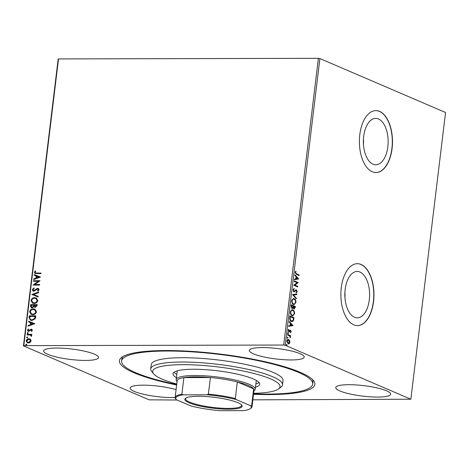 <?xml version="1.0" encoding="UTF-8"?>
<svg xmlns="http://www.w3.org/2000/svg" width="469" height="469" viewBox="0 0 469 469"><rect width="100%" height="100%" fill="white"/><g stroke="black" fill="none" stroke-linecap="round" stroke-linejoin="round"><path stroke-width="0.7" d="M176.655 384.99A98.431 18.713 6.9 0 1 133.952 372.749A98.431 18.713 6.9 0 1 121.723 357.36A98.431 18.713 6.9 0 1 200.873 352.078A98.431 18.713 6.9 0 1 300.348 372.368A98.431 18.713 6.9 0 1 313.456 380.564A98.431 18.713 6.9 0 1 253.512 394.294M176.713 384.539A96.215 18.297 6.9 0 1 121.629 361.001A96.215 18.297 6.9 0 1 201.858 352.588A96.215 18.297 6.9 0 1 312.671 384.117L312.934 381.959A96.215 18.297 -173.1 0 0 312.336 379.374M354.494 317.237A23.18 12.387 89.9 0 0 357.284 317.83A23.18 12.387 89.9 0 0 369.543 297.24A23.18 12.387 89.9 0 0 359.963 272.055A23.18 12.387 89.9 0 0 357.179 271.463A23.18 12.387 89.9 0 0 344.914 292.052A23.18 12.387 89.9 0 0 354.494 317.237M344.932 297.375A23.18 12.387 89.9 0 0 344.92 291.97M373.019 164.173A23.18 12.387 89.9 0 0 375.804 164.766A23.18 12.387 89.9 0 0 388.068 144.176A23.18 12.387 89.9 0 0 378.489 118.991A23.18 12.387 89.9 0 0 375.698 118.405A23.18 12.387 89.9 0 0 363.44 138.988A23.18 12.387 89.9 0 0 373.019 164.173M363.457 144.311A23.18 12.387 89.9 0 0 363.446 138.912M372.286 171.765A30.966 16.55 89.9 0 0 376.009 172.551A30.966 16.55 89.9 0 0 392.389 145.05A30.966 16.55 89.9 0 0 379.591 111.399A30.966 16.55 89.9 0 0 375.868 110.614A30.966 16.55 89.9 0 0 359.489 138.115A30.966 16.55 89.9 0 0 372.286 171.765M375.921 172.551A30.966 16.55 89.9 0 0 392.207 144.962A30.966 16.55 89.9 0 0 379.403 111.399A30.966 16.55 89.9 0 0 375.775 110.62M353.767 324.829A30.966 16.55 89.9 0 0 357.489 325.615A30.966 16.55 89.9 0 0 373.863 298.114A30.966 16.55 89.9 0 0 361.071 264.463A30.966 16.55 89.9 0 0 357.343 263.678A30.966 16.55 89.9 0 0 340.969 291.179A30.966 16.55 89.9 0 0 353.767 324.829M357.396 325.615A30.966 16.55 89.9 0 0 373.682 298.026A30.966 16.55 89.9 0 0 360.884 264.463A30.966 16.55 89.9 0 0 357.255 263.678M47.721 354.294A27.648 5.259 -173.1 0 0 78.276 360.186A27.648 5.259 -173.1 0 0 98.543 357.56A27.648 5.259 -173.1 0 0 94.462 354.183A27.648 5.259 -173.1 0 0 63.907 348.291A27.648 5.259 -173.1 0 0 43.646 350.918A27.648 5.259 -173.1 0 0 47.721 354.294M339.837 390.935A27.648 5.259 -173.1 0 0 370.393 396.827A27.648 5.259 -173.1 0 0 390.659 394.2A27.648 5.259 -173.1 0 0 386.579 390.824A27.648 5.259 -173.1 0 0 356.024 384.932A27.648 5.259 -173.1 0 0 335.763 387.558A27.648 5.259 -173.1 0 0 339.837 390.935M253.383 353.814A27.648 5.259 -173.1 0 0 283.938 359.711A27.648 5.259 -173.1 0 0 304.199 357.085A27.648 5.259 -173.1 0 0 300.119 353.708A27.648 5.259 -173.1 0 0 269.569 347.816A27.648 5.259 -173.1 0 0 249.303 350.443A27.648 5.259 -173.1 0 0 253.383 353.814M176.098 389.616A27.648 5.259 -173.1 0 0 146.779 385.231A27.648 5.259 -173.1 0 0 130.101 388.033A27.648 5.259 -173.1 0 0 134.181 391.41A27.648 5.259 -173.1 0 0 175.148 397.472M177.083 400.016L149.107 399.834L23.45 345.888L58.15 59.164L58.508 58.918L23.808 345.641L283.686 345.037L318.387 58.314L319.893 58.561L285.199 345.284L410.85 399.23L252.838 399.84M30.514 339.322L31.118 340.887L30.139 342.452L28.375 343.021L27.331 342.816L26.17 340.899C26.627 339.462 27.53 338.753 28.885 338.765L30.514 339.322M27.05 334.321L31.828 334.309L31.757 334.889L31.054 334.889L31.722 335.898L31.505 336.337L30.215 334.983L26.979 334.901L27.05 334.321L31.816 334.409M30.708 335.153L30.215 334.983M28.562 330.815L29.447 330.792L31.282 329.185L32.402 330.287L31.587 331.407L31.218 331.067L31.81 330.323L31.235 329.766L28.697 331.413L28.105 331.296L27.466 330.194L28.257 328.998L28.656 329.326L28.058 330.123L28.744 330.833L30.52 329.373L31.828 329.285M31.605 329.877L31.235 329.766M28.673 330.874L28.972 330.932M29.072 317.595L29.283 315.842L35.826 315.825L35.691 316.968L35.234 318.768L31.91 320.479L30.397 320.204L29.072 317.595L29.283 315.842M30.643 304.621L37.186 304.604L37.057 305.671L35.222 307.412L33.92 306.708L32.103 307.904L31.335 307.758L30.462 306.128L30.643 304.621L37.174 304.703M31.869 294.462L38.704 292.029L38.628 292.662L33.446 294.509L38.188 296.332L38.112 296.965L31.869 294.462L38.687 292.216M33.463 281.306L33.534 280.726L40.076 280.714L34.741 284.495L39.619 284.484L39.548 285.064L33.006 285.082L38.329 281.294L33.463 281.306M36.646 273.081L41.002 273.069L40.932 273.65L35.046 273.497L34.389 272.284L35.316 270.859L35.785 271.152L35.058 272.278L35.48 272.964L40.991 273.169M58.508 58.918L318.387 58.314M40.522 277.032L33.674 279.565L33.75 278.932L35.943 278.152L36.195 276.036L34.196 275.262L34.272 274.635L40.522 277.032L34.272 274.635M32.285 289.678L33.915 287.978L34.19 288.447L32.959 289.637L33.938 290.686L36.758 288.658L38.452 288.482L39.156 289.701L37.872 291.161L37.526 290.71L38.487 289.695L37.749 288.939L33.862 291.267L33.152 291.132L32.285 289.678L34.149 288.077M33.616 290.639L34.606 290.493M38.206 289.062L37.749 288.939M34.729 297.645L36.242 297.938L37.848 300.506C37.203 302.505 35.937 303.484 34.055 303.449L32.572 303.173L30.966 300.565C31.611 298.601 32.865 297.627 34.729 297.645L36.359 297.991M33.369 308.872L34.882 309.159L36.494 311.727C35.849 313.726 34.583 314.705 32.701 314.676L31.212 314.394L29.606 311.785C30.256 309.821 31.511 308.848 33.369 308.872L34.999 309.212M34.882 323.663L28.029 326.19L28.105 325.562L30.297 324.783L30.555 322.66L28.55 321.892L28.627 321.259L34.882 323.663L28.627 321.259M27.847 333.547L27.36 333.06L27.964 332.58L28.216 332.961L27.612 333.447L27.126 332.967L27.73 332.48L28.216 332.961M27.612 333.447L27.36 333.06M27.308 337.997L26.821 337.51L27.425 337.029L27.683 337.41L27.079 337.897L26.586 337.416L27.19 336.93L27.683 337.41M27.079 337.897L26.821 337.51M26.428 345.248L25.942 344.768L26.545 344.281L26.803 344.668L26.2 345.149L25.713 344.668L26.317 344.182L26.803 344.668M26.2 345.149L25.942 344.768M289.625 340.553L289.924 342.329L289.25 343.683L288.136 343.795L286.876 341.016C287.221 339.656 287.814 339.163 288.646 339.538L289.625 340.553L289.25 340.553L289.566 341.655M288.617 343.906L288.136 343.795M288.183 339.439L289.25 340.553M287.72 334.461L290.669 335.728L290.598 336.308L290.164 336.121L290.375 337.739L289.643 335.992L287.649 335.042L287.72 334.461M291.208 331.724L290.651 332.668L290.51 330.874L288.875 331.9L288.171 330.311L288.711 329.291L288.927 331.313L290.569 330.287L291.208 331.724L290.276 332.668M290.51 330.874L289.854 330.903L288.974 331.905L289.35 331.905L288.875 331.9M288.458 329.525L288.165 330.405L288.552 331.313L289.226 331.296M290.088 330.282L290.569 330.287L290.194 330.287L290.833 331.73M289.742 317.736L289.959 315.983L293.993 317.718L293.488 320.591L292.111 321.64L291.36 321.47C290.188 321.06 289.649 319.811 289.742 317.736M291.313 304.762L295.347 306.497L295.218 307.564L294.01 308.872L293.236 307.793L292.064 308.543L291.132 306.269L291.313 304.762M294.321 308.942L294.01 308.872M292.369 308.614L292.064 308.543M292.545 294.602L296.871 293.916L296.795 294.55L293.512 295.071L296.349 298.22L296.273 298.853L292.545 294.602M294.133 281.447L294.204 280.867L298.243 282.602L294.772 285.082L297.786 286.371L297.715 286.952L293.682 285.222L297.135 282.737L294.133 281.447M296.484 273.808L299.163 274.957L299.093 275.538L296.373 274.371L295.124 272.383L295.763 271.158L296.039 271.586L295.54 272.553L296.484 273.808L296.109 273.808L299.163 274.957M410.85 399.23L445.55 112.501L319.893 58.561M298.689 278.926L294.344 279.706L294.421 279.078L295.81 278.856L296.068 276.739L294.866 275.409L294.942 274.775L298.677 279.02M293.019 289.778L294.104 288.458L294.256 289.015L293.436 289.912L293.993 291.261L296.478 289.883L297.258 291.636L296.396 292.797L296.203 292.24L296.842 291.448L296.426 290.469L293.916 291.835L293.019 289.778M293.764 288.587L293.881 289.021L293.066 289.912L293.623 291.261L294.415 291.237M295.828 289.918L296.478 289.883L296.103 289.883L296.883 291.636L297.258 291.636M296.426 290.469L295.488 290.598L295.001 291.143L295.37 291.143M294.221 291.9L293.916 291.835M294.157 298.653C295.312 299.105 295.91 300.371 295.951 302.441L294.169 304.621L293.477 304.469C292.316 304.012 291.724 302.745 291.7 300.664L293.5 298.507L293.782 298.659C294.937 299.111 295.534 300.371 295.576 302.441L295.951 302.441M292.797 309.88C293.957 310.331 294.55 311.592 294.591 313.661L292.808 315.842L292.117 315.69C290.962 315.232 290.37 313.966 290.346 311.885L292.14 309.728L292.427 309.88C293.582 310.331 294.18 311.592 294.215 313.661L294.591 313.661M293.043 325.55L288.705 326.336L288.781 325.703L290.17 325.48L290.422 323.364L289.226 322.033L289.303 321.4L293.031 325.65M288.03 332.744L288.505 333.371L288.113 333.711L287.831 333.084L288.23 332.744L287.831 333.084M287.855 332.744L288.505 333.371L288.113 333.711M287.491 337.193L287.966 337.821L287.573 338.161L287.292 337.533L287.69 337.193L287.292 337.533M287.315 337.193L287.966 337.821L287.573 338.161M286.612 344.451L287.087 345.078L286.694 345.419L286.418 344.791L286.811 344.451L286.418 344.791M286.436 344.451L287.087 345.078L286.694 345.419M285.199 345.284L283.686 345.037M23.808 345.641L23.45 345.888M123.089 356.469A96.215 18.297 -173.1 0 0 121.893 358.844L121.629 361.001M298.794 274.957L298.741 275.385M295.54 271.393L296.039 271.586M295.663 271.586L295.271 272.202L295.646 272.196M295.271 272.202L295.165 272.553L295.54 272.553M295.165 272.553L296.109 273.808M298.302 279.02L294.356 279.647M294.901 275.139L298.313 278.926M296.449 277.161L296.074 277.161L295.88 278.785L297.709 278.557L296.449 277.161L296.256 278.785M294.186 281.025L298.243 282.602M297.868 282.602L298.225 282.725M297.85 282.725L294.772 285.082M294.403 285.082L297.786 286.371M297.41 286.377L297.358 286.799M293.881 289.021L294.256 289.015M293.066 289.912L293.436 289.912M293.623 291.261L294.04 291.237L293.623 291.261M295.452 289.918L296.103 289.883M296.883 291.636L296.021 292.803M296.05 290.469L295.488 290.598L296.05 290.469M295.001 291.143L293.547 291.841M296.49 293.981L296.42 294.55L296.795 294.55M296.42 294.55L293.512 295.071M293.137 295.071L296.349 298.22M295.576 302.441L293.975 304.61M293.313 298.524L293.782 298.659M293.717 299.24C292.803 298.817 292.14 299.345 291.741 300.822C291.759 302.505 292.234 303.525 293.172 303.889L293.899 303.994M293.36 299.134L294.086 299.24C293.172 298.817 292.515 299.345 292.117 300.822C292.134 302.505 292.609 303.525 293.547 303.889L293.705 304.012M293.172 303.889L293.547 303.889C294.462 304.311 295.124 303.777 295.534 302.288C295.499 300.617 295.019 299.597 294.086 299.24M291.741 300.822L292.117 300.822M291.296 304.914L295.347 306.497M294.978 306.497L294.849 307.564L293.635 308.872M291.689 308.543L293.236 307.793M291.759 307.963L292.961 307.359L293.16 306.163L291.659 305.518L291.284 305.524L291.202 306.187L291.759 307.963L292.152 307.969M293.7 308.285L294.79 307.5L294.866 306.896L293.571 306.345L293.16 306.638L293.7 308.285L294.081 308.291M293.16 306.638L293.535 306.638L294.28 308.332L293.905 308.338M293.571 306.345L293.535 306.638M291.202 306.187L291.577 306.187L292.339 308.01L291.964 308.01M291.659 305.518L291.577 306.187M294.215 313.661L292.615 315.83M291.953 309.745L292.427 309.88M292.357 310.46C291.442 310.038 290.786 310.566 290.387 312.043C290.399 313.726 290.88 314.746 291.812 315.109L292.539 315.215M292.005 310.355L292.732 310.46C291.818 310.038 291.161 310.566 290.762 312.043C290.774 313.726 291.249 314.746 292.187 315.109L292.351 315.232M291.812 315.109L292.187 315.109C293.107 315.531 293.77 314.998 294.174 313.509C294.139 311.838 293.658 310.818 292.732 310.46M290.387 312.043L290.762 312.043M289.936 316.135L293.993 317.718M293.617 317.718L293.119 320.591L293.488 320.591M293.119 320.591L291.923 321.628M291.056 320.89L292.017 321.025L293.148 320.122L293.506 318.117L290.299 316.739L289.924 316.745L289.766 318.961L291.056 320.89L291.835 321.013M289.766 318.961L291.431 320.89M290.299 316.739L290.141 318.961M292.656 325.65L288.711 326.277M289.256 321.769L292.668 325.55M290.809 323.792L290.434 323.792L290.235 325.416L292.064 325.181L290.809 323.792L290.61 325.41M288.974 331.905L288.499 331.905M288.57 329.742L288.945 329.736M288.165 330.405L288.541 330.405M288.552 331.313L288.851 331.302L288.552 331.313M289.719 330.282L290.194 330.287M288.13 333.371L287.737 333.711M287.702 334.614L290.669 335.728M290.293 335.728L290.247 336.156M289.807 336.144L290.164 336.121M290.164 337.158L290.528 337.34M290.153 337.34L290 337.739M287.591 337.821L287.198 338.161M289.572 342.053L289.924 342.329M289.549 342.329L288.875 343.683L289.25 343.683M288.875 343.683L288.423 343.888M288.201 340.119L286.852 341.297M287.825 343.214L289.561 342.171L288.576 340.119L286.864 341.174L287.825 343.214L288.394 343.279M288.019 340.06L288.576 340.119M287.233 341.174L288.582 343.296L288.212 343.296M286.717 345.078L286.319 345.419M35.157 273.538L34.389 272.284M34.618 272.383L35.544 270.959M35.597 273.005L36.881 273.181M33.926 279.477L33.75 278.932M33.979 279.032L35.943 278.152M36.172 278.252L36.195 276.036M34.425 275.356L34.501 274.728M36.641 277.906L39.167 277.185L36.84 276.282L36.641 277.906L38.939 277.085M33.704 281.306L33.534 280.726M33.762 280.825L40.064 280.814M39.607 284.583L34.741 284.495M33.252 285.046L38.329 281.294M33.727 290.698L34.173 290.786M34.835 290.592L36.758 288.658M36.992 288.757L37.79 288.359M38.024 288.458L38.564 288.535M37.977 291.097L37.526 290.71M37.755 290.809L38.487 289.695M38.716 289.795L37.983 289.033M33.276 291.179L32.513 289.778M38.182 296.344L33.446 294.509M32.689 303.22L30.966 300.565M31.194 300.664C31.845 298.694 33.1 297.721 34.958 297.745M33.023 302.687L34.36 302.968C35.855 302.997 36.869 302.218 37.403 300.629L35.996 298.513M34.126 302.868C35.621 302.898 36.635 302.118 37.174 300.535L35.879 298.46L34.659 298.225C33.176 298.202 32.168 298.976 31.64 300.547L32.906 302.64L34.36 302.968M34.659 307.33L33.92 306.708M31.452 307.805L30.462 306.128M30.69 306.228L30.872 304.721M31.828 307.277L32.402 307.424L33.68 306.509L33.909 305.29L31.241 305.202L31.165 305.864L32.173 307.324L33.451 306.409L33.674 305.196M34.923 306.785L35.515 306.931L36.676 305.284L34.348 305.19L35.281 306.832L36.441 305.184M35.515 306.931L35.034 306.843M32.402 307.424L31.939 307.336M31.329 314.441L29.606 311.785M29.834 311.885C30.485 309.921 31.74 308.948 33.598 308.965M31.663 313.908L33 314.189C34.495 314.218 35.509 313.439 36.049 311.856L34.636 309.733M32.771 314.095C34.266 314.119 35.281 313.339 35.814 311.756L34.524 309.681L33.299 309.452C31.816 309.423 30.807 310.197 30.28 311.768L31.546 313.861L33 314.189M29.512 315.942L35.814 315.924M30.514 320.251L29.301 317.695M30.89 319.729L32.214 319.999L34.882 318.557L35.316 316.505L29.887 316.423L29.787 318.598L30.778 319.682L31.98 319.899L34.653 318.457L35.087 316.411M28.287 326.102L28.105 325.562M28.339 325.662L30.297 324.783M30.532 324.876L30.555 322.66M28.785 321.98L28.861 321.359M31.001 324.53L33.528 323.809L31.194 322.906L31.001 324.53L33.293 323.71M31.652 331.354L31.218 331.067M31.446 331.167L31.81 330.323M32.039 330.422L31.464 329.859M28.234 331.349L27.466 330.194M27.694 330.293L28.486 329.097M31.511 329.279L31.933 329.338M31.523 336.314L31.03 336.062M31.259 336.162L31.147 335.804M31.376 335.904L30.444 335.083M27.22 334.895L27.278 334.415M27.448 342.862L26.17 340.899M26.399 340.998C26.856 339.562 27.759 338.847 29.119 338.858L28.885 338.765M29.119 338.858L30.051 339.011M27.724 342.323L28.668 342.54L30.761 340.986L29.746 339.55M28.439 342.44L30.532 340.887L29.635 339.497L28.814 339.345L26.756 340.893L27.607 342.276L28.668 342.54M253.629 393.333A64.147 12.194 -173.1 0 0 278.563 388.93A64.147 12.194 -173.1 0 0 206.172 365.714A64.147 12.194 -173.1 0 0 153.609 373.811A64.147 12.194 -173.1 0 0 176.772 384.029M153.609 373.811L151.704 371.477A66.358 12.616 6.9 0 1 150.754 368.898A66.358 12.616 6.9 0 1 206.084 363.1A66.358 12.616 6.9 0 1 282.508 384.844A66.358 12.616 6.9 0 1 280.966 387.118L278.563 388.93M177.071 381.555L176.76 381.18A39.812 7.568 6.9 0 1 176.192 379.632A39.812 7.568 6.9 0 1 205.369 375.851A39.812 7.568 6.9 0 1 249.367 384.34A39.812 7.568 6.9 0 1 255.242 389.2L256.285 380.576A39.812 7.568 -173.1 0 0 256.297 380.412M255.875 383.97A43.687 8.307 -173.1 0 0 259.093 382.557M176.432 377.639A43.687 8.307 6.9 0 1 173.002 373.775A43.687 8.307 6.9 0 1 209.426 369.959A43.687 8.307 6.9 0 1 259.738 384.275A43.687 8.307 6.9 0 1 255.482 387.201M282.508 384.844L283.03 380.529A66.358 12.616 -173.1 0 0 206.606 358.785A66.358 12.616 -173.1 0 0 151.276 364.589L150.754 368.898M312.671 384.117A96.215 18.297 6.9 0 1 253.565 393.837M174.04 372.263A43.687 8.307 -173.1 0 0 176.825 374.403M177.264 370.844A39.812 7.568 -173.1 0 0 177.235 371.008L176.192 379.632M237.9 402.683A28.867 5.487 6.9 0 1 241.74 405.087A28.867 5.487 6.9 0 1 223.654 409.091A28.867 5.487 6.9 0 1 189.101 402.795A28.867 5.487 6.9 0 1 185.513 398.281A28.867 5.487 6.9 0 1 208.728 396.733A28.867 5.487 6.9 0 1 237.9 402.683M185.923 398.017A28.204 5.364 -173.1 0 0 185.577 398.703A28.204 5.364 -173.1 0 0 189.74 402.15A28.204 5.364 -173.1 0 0 220.905 408.159A28.204 5.364 -173.1 0 0 241.576 405.48A28.204 5.364 -173.1 0 0 241.406 404.729M250.692 405.796L251.665 405.533A38.71 7.357 6.9 0 1 252.005 406.746L254.016 390.144A38.71 7.357 -173.1 0 0 253.67 388.93A38.71 7.357 -173.1 0 0 248.306 385.418A38.71 7.357 -173.1 0 0 237.326 381.918A38.71 7.357 -173.1 0 0 210.393 377.545A38.71 7.357 -173.1 0 0 183.889 377.604A38.71 7.357 -173.1 0 0 177.159 380.846L175.148 397.442A38.71 7.357 6.9 0 1 181.878 394.206L183.256 394.851A38.048 7.234 -173.1 0 0 176.28 399.647A38.048 7.234 -173.1 0 0 176.309 399.688L190.86 405.931A38.048 7.234 -173.1 0 0 220.143 410.686L243.745 410.633A38.048 7.234 -173.1 0 0 250.387 408.616A38.048 7.234 -173.1 0 0 250.692 405.796L236.136 399.547A38.048 7.234 -173.1 0 0 206.852 394.792L183.256 394.851M251.665 405.533L253.67 388.93L237.326 381.918L235.321 398.515L236.136 399.547M255.242 389.2A39.812 7.568 6.9 0 1 254.315 390.566L253.928 390.859M206.852 394.792L208.388 394.142L210.393 377.545L183.889 377.604L181.878 394.206M176.309 399.688L175.494 398.656A38.71 7.357 6.9 0 1 175.148 397.442M252.005 406.746A38.71 7.357 6.9 0 1 251.108 408.071L250.387 408.616M208.388 394.142A38.71 7.357 6.9 0 1 235.321 398.515M294.849 307.564L295.218 307.564M293.477 318.861L293.852 318.861M289.848 317.366L290.223 317.366M289.479 331.349L289.854 331.349M294.18 291.302L293.805 291.302M296.232 290.428L295.863 290.434M292.017 321.025L291.642 321.031M290.393 330.85L290.024 330.85M289.068 331.343L288.693 331.343"/></g></svg>
